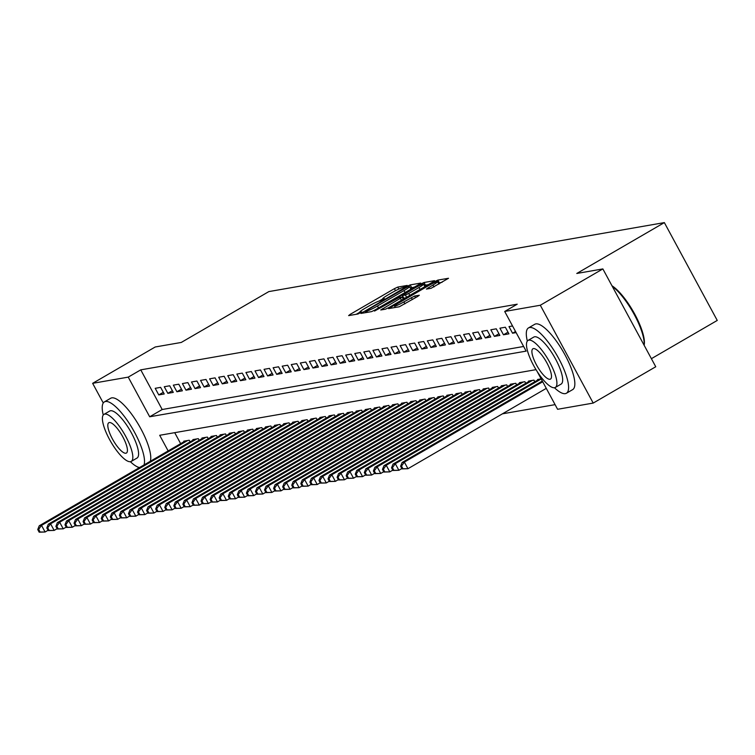 <?xml version="1.0" encoding="UTF-8"?>
<svg xmlns="http://www.w3.org/2000/svg" width="755" height="755" viewBox="0 0 755 755"><rect width="100%" height="100%" fill="white"/><g stroke="black" fill="none" stroke-linecap="round" stroke-linejoin="round"><path stroke-width="1.13" d="M406.114 286.324L407.219 285.437L397.753 287.089L394.403 288.665L350.197 314.344L348.631 315.618L358.096 313.967L361.636 311.985L360.305 312.183A9.494 0.963 -28.4 0 1 359.824 312.136A9.494 0.963 -28.4 0 1 365.316 308.115L369.006 305.973A9.494 0.963 -28.4 0 1 379.708 300.915L383.276 299.593L384.484 298.716L383.153 298.914A9.494 0.963 -28.4 0 1 382.662 298.867A9.494 0.963 -28.4 0 1 388.155 294.846L391.845 292.714A9.494 0.963 -28.4 0 1 402.547 287.646L406.114 286.324M431.058 288.316L448.527 278.274L437.862 280.096L434.521 281.672L388.589 308.606L399.253 306.785L417.581 296.507L419.299 295.252L414.646 296.017L403.878 301.915A7.937 0.802 -28.4 0 1 394.516 306.105A7.937 0.802 -28.4 0 1 399.112 302.746L428.217 285.843A7.937 0.802 -28.4 0 1 437.57 281.653A7.937 0.802 -28.4 0 1 432.974 285.012L426.405 289.08L431.058 288.316M103.265 402.991L92.638 383.332L155.19 346.998L181.266 342.449L268.846 291.59L664.353 222.602L576.782 273.47L602.858 268.922L540.306 305.246L593.203 403.076L557.596 409.286L537.126 371.432M92.638 383.332L128.237 377.123L149.688 416.779L526.141 351.122L504.699 311.466L540.306 305.246M504.699 311.466L517.213 304.199L140.751 369.856L128.237 377.123M419.119 284.361L420.686 283.087L410.173 284.918L406.832 286.504L360.899 313.438L371.564 311.617L374.905 310.031L419.119 284.361M424.017 282.502L434.531 280.671L432.964 281.945L388.75 307.625L385.409 309.201L380.756 309.975L400.405 298.3L402.122 297.045L398.989 297.555L374.527 311.069L420.677 284.088L424.017 282.502L425.452 285.154L428.302 284.654M160.636 387.362L155.2 388.315L158.767 394.922L164.213 393.978L160.636 387.362M169.715 385.786L164.269 386.73L167.846 393.336L173.282 392.392L169.715 385.786M178.784 384.201L173.339 385.144L176.915 391.76L182.361 390.807L178.784 384.201M187.853 382.615L182.408 383.568L185.985 390.175L191.43 389.231L187.853 382.615M196.923 381.039L191.487 381.983L195.054 388.599L200.5 387.645L196.923 381.039M206.002 379.454L200.556 380.407L204.124 387.013L209.569 386.06L206.002 379.454M215.071 377.868L209.626 378.821L213.203 385.427L218.639 384.484L215.071 377.868M224.141 376.292L218.695 377.236L222.272 383.851L227.717 382.898L224.141 376.292M233.21 374.707L227.765 375.66L231.341 382.266L236.787 381.313L233.21 374.707M242.28 373.121L236.844 374.074L240.411 380.68L245.856 379.737L242.28 373.121M251.358 371.545L245.913 372.489L249.48 379.104L254.926 378.151L251.358 371.545M260.428 369.959L254.982 370.913L258.559 377.519L263.995 376.566L260.428 369.959M269.497 368.374L264.052 369.327L267.629 375.933L273.074 374.99L269.497 368.374M278.567 366.798L273.121 367.742L276.698 374.357L282.143 373.404L278.567 366.798M287.636 365.212L282.2 366.166L285.767 372.772L291.213 371.819L287.636 365.212M296.715 363.627L291.27 364.58L294.837 371.186L300.282 370.243L296.715 363.627M305.784 362.051L300.339 362.995L303.916 369.61L309.352 368.657L305.784 362.051M314.854 360.465L309.408 361.418L312.985 368.025L318.431 367.072L314.854 360.465M323.923 358.88L318.478 359.833L322.055 366.439L327.5 365.495L323.923 358.88M332.993 357.304L327.557 358.248L331.124 364.863L336.57 363.91L332.993 357.304M342.072 355.718L336.626 356.671L340.194 363.278L345.639 362.334L342.072 355.718M351.141 354.142L345.696 355.086L349.272 361.692L354.708 360.748L351.141 354.142M360.211 352.557L354.765 353.5L358.342 360.116L363.787 359.163L360.211 352.557M369.28 350.971L363.834 351.924L367.411 358.531L372.857 357.587L369.28 350.971M378.349 349.395L372.913 350.339L376.481 356.955L381.926 356.001L378.349 349.395M387.428 347.81L381.983 348.753L385.56 355.369L390.996 354.416L387.428 347.81M396.498 346.224L391.052 347.177L394.629 353.784L400.065 352.84L396.498 346.224M405.567 344.648L400.122 345.592L403.698 352.207L409.144 351.254L405.567 344.648M414.637 343.063L409.191 344.016L412.768 350.622L418.213 349.669L414.637 343.063M423.706 341.477L418.27 342.43L421.837 349.036L427.283 348.093L423.706 341.477M432.785 339.901L427.339 340.845L430.916 347.46L436.352 346.507L432.785 339.901M441.854 338.315L436.409 339.269L439.986 345.875L445.422 344.922L441.854 338.315M450.924 336.73L445.478 337.683L449.055 344.289L454.501 343.346L450.924 336.73M459.993 335.154L454.548 336.098L458.125 342.713L463.57 341.76L459.993 335.154M469.063 333.568L463.627 334.522L467.194 341.128L472.639 340.175L469.063 333.568M478.141 331.983L472.696 332.936L476.273 339.542L481.709 338.599L478.141 331.983M487.211 330.407L481.766 331.351L485.342 337.966L490.778 337.013L487.211 330.407M496.28 328.821L490.835 329.775L494.412 336.381L499.857 335.428L496.28 328.821M505.35 327.236L499.904 328.189L503.481 334.795L508.927 333.852L505.35 327.236M512.551 325.981L508.983 326.604L512.551 333.219L516.127 332.596M140.751 369.856L162.193 409.512L523.63 346.479M502.452 413.825L555.085 404.642M174.716 432.672L180.653 443.657M184.05 441.684L183.786 441.194L189.231 440.24L190.1 441.854M193.129 440.099L192.865 439.608L198.301 438.664L199.178 440.278M202.198 438.523L201.934 438.032L207.37 437.079L208.248 438.693M211.268 436.937L211.004 436.447L216.449 435.493L217.317 437.107M220.337 435.352L220.073 434.861L225.518 433.917L226.387 435.531M229.407 433.776L229.143 433.285L234.588 432.332L235.456 433.946M238.486 432.19L238.221 431.7L243.657 430.746L244.535 432.36M247.555 430.605L247.291 430.114L252.727 429.17L253.605 430.784M256.625 429.029L256.36 428.538L261.806 427.585L262.674 429.199M265.694 427.443L265.43 426.952L270.875 425.999L271.743 427.613M274.763 425.858L274.499 425.367L279.945 424.423L280.822 426.037M283.842 424.282L283.578 423.791L289.014 422.838L289.892 424.452M292.912 422.696L292.647 422.205L298.083 421.252L298.961 422.866M301.981 421.111L301.717 420.62L307.162 419.676L308.031 421.29M311.051 419.535L310.786 419.044L316.232 418.091L317.1 419.704M320.129 417.949L319.856 417.458L325.301 416.505L326.179 418.119M329.199 416.364L328.935 415.873L334.371 414.929L335.248 416.543M338.268 414.788L338.004 414.297L343.44 413.344L344.318 414.957M347.338 413.202L347.073 412.711L352.519 411.768L353.387 413.372M356.407 411.626L356.143 411.126L361.588 410.182L362.457 411.796M365.486 410.041L365.212 409.55L370.658 408.597L371.536 410.21M374.555 408.455L374.291 407.964L379.727 407.02L380.605 408.634M383.625 406.879L383.361 406.388L388.806 405.435L389.674 407.049M392.694 405.293L392.43 404.803L397.876 403.849L398.744 405.463M401.764 403.708L401.5 403.217L406.945 402.273L407.813 403.887M410.843 402.132L410.569 401.641L416.014 400.688L416.892 402.302M419.912 400.546L419.648 400.056L425.084 399.102L425.962 400.716M428.982 398.961L428.717 398.47L434.163 397.526L435.031 399.14M438.051 397.385L437.787 396.894L443.232 395.941L444.1 397.555M447.12 395.799L446.856 395.309L452.302 394.355L453.17 395.969M456.199 394.214L455.926 393.723L461.371 392.779L462.249 394.393M465.269 392.638L465.005 392.147L470.44 391.194L471.318 392.808M474.338 391.052L474.074 390.561L479.519 389.608L480.388 391.222M483.408 389.467L483.143 388.976L488.589 388.032L489.457 389.646M492.477 387.891L492.213 387.4L497.658 386.447L498.526 388.061M501.556 386.305L501.282 385.814L506.728 384.861L507.605 386.475M510.625 384.72L510.361 384.229L515.797 383.285L516.675 384.899M519.695 383.144L519.431 382.653L524.876 381.7L525.744 383.314M528.764 381.558L528.5 381.067L533.945 380.124L534.814 381.728M537.834 379.982L537.569 379.482L541.146 378.859M651.395 358.682L717.25 320.431L664.353 222.602M138.495 468.147L137.91 467.071M602.858 268.922L655.755 366.751L593.203 403.076M536.012 369.657L159.692 435.286L168.148 450.924M162.193 409.512L149.688 416.779M158.767 394.922L163.306 392.289M167.846 393.336L172.376 390.712M176.915 391.76L181.445 389.127M185.985 390.175L190.515 387.541M195.054 388.599L199.594 385.965M204.124 387.013L208.663 384.38M213.203 385.427L217.733 382.794M222.272 383.851L226.802 381.218M231.341 382.266L235.871 379.633M240.411 380.68L244.95 378.047M249.48 379.104L254.02 376.471M258.559 377.519L263.089 374.886M267.629 375.933L272.159 373.3M276.698 374.357L281.228 371.724M285.767 372.772L290.307 370.139M294.837 371.186L299.376 368.553M303.916 369.61L308.446 366.977M312.985 368.025L317.515 365.392M322.055 366.439L326.585 363.806M331.124 364.863L335.664 362.23M340.194 363.278L344.733 360.645M349.272 361.692L353.802 359.069M358.342 360.116L362.872 357.483M367.411 358.531L371.941 355.898M376.481 356.955L381.02 354.322M385.56 355.369L390.09 352.736M394.629 353.784L399.159 351.15M403.698 352.207L408.228 349.574M412.768 350.622L417.298 347.989M421.837 349.036L426.377 346.403M430.916 347.46L435.446 344.827M439.986 345.875L444.516 343.242M449.055 344.289L453.585 341.656M458.125 342.713L462.655 340.08M467.194 341.128L471.733 338.495M476.273 339.542L480.803 336.909M485.342 337.966L489.872 335.333M494.412 336.381L498.942 333.748M503.481 334.795L508.011 332.162M512.551 333.219L515.533 331.492M382.7 298.942L378.972 301.113M359.861 312.211L356.294 314.278M414.448 287.07L410.305 288.07M407.719 286.749L366.571 310.39L365.363 311.268L366.76 311.06A9.494 0.963 -28.4 0 0 377.472 305.992L404 290.59A9.494 0.963 -28.4 0 0 409.493 286.57A9.494 0.963 -28.4 0 0 409.002 286.523L407.719 286.749M402.651 298.027L403.387 297.602M419.006 287.495A7.937 0.802 -28.4 0 0 423.602 284.144A7.937 0.802 -28.4 0 0 414.25 288.325L402.273 295.535L405.407 295.035L408.757 293.45L419.006 287.495L420.063 289.439M403.774 298.046L402.424 295.554M405.454 297.923L403.859 298.197M425.452 285.154L424.367 285.55M442.147 282.238L438.344 283.078M185.381 440.92L39.251 525.782L41.516 525.386L45.092 532.001L48.075 530.265M40.09 532.02L45.092 532.001L39.175 532.181L40.09 532.02L38.656 529.378L37.75 529.538L39.175 532.181M38.656 529.378L41.516 525.386L187.646 440.524M37.75 529.538L39.251 525.782M144.045 464.92A37.769 10.863 -120.1 0 0 131.427 426.858A37.769 10.863 -120.1 0 0 105.502 401.5A37.769 10.863 -120.1 0 0 104.398 401.896A37.769 10.863 -120.1 0 0 103.246 415.023M130.36 461.701A37.769 10.863 -120.1 0 0 139.505 467.553M150.292 461.286A37.769 10.863 -120.1 0 0 137.684 423.225A37.769 10.863 -120.1 0 0 111.759 397.866A37.769 10.863 -120.1 0 0 110.655 398.262L104.398 401.896M103.954 414.382L109.711 411.041A27.189 7.814 59.9 0 1 110.504 410.758A27.189 7.814 59.9 0 1 130.841 431.869A27.189 7.814 59.9 0 1 137.023 458.058L131.266 461.399A27.189 7.814 -120.1 0 0 125.085 435.21A27.189 7.814 -120.1 0 0 104.747 414.099A27.189 7.814 -120.1 0 0 103.954 414.382A27.189 7.814 -120.1 0 0 110.145 440.571A27.189 7.814 -120.1 0 0 130.483 461.683A27.189 7.814 -120.1 0 0 131.266 461.399M125.906 453.226A17.525 5.04 -120.1 0 0 126.415 453.047A17.525 5.04 -120.1 0 0 122.433 436.163A17.525 5.04 -120.1 0 0 109.324 422.555A17.525 5.04 -120.1 0 0 108.814 422.734A17.525 5.04 -120.1 0 0 112.797 439.618A17.525 5.04 -120.1 0 0 125.906 453.226M554.444 387.74A37.769 10.863 -120.1 0 0 565.325 393.629A37.769 10.863 -120.1 0 0 566.42 393.242A37.769 10.863 -120.1 0 0 557.832 356.86A37.769 10.863 -120.1 0 0 529.585 327.528A37.769 10.863 -120.1 0 0 528.491 327.925A37.769 10.863 -120.1 0 0 527.33 341.052M566.42 393.242L572.677 389.608A37.769 10.863 -120.1 0 0 564.089 353.227A37.769 10.863 -120.1 0 0 535.842 323.895A37.769 10.863 -120.1 0 0 534.738 324.291L528.491 327.925M528.047 340.411L533.794 337.07A27.189 7.814 59.9 0 1 534.587 336.787A27.189 7.814 59.9 0 1 554.925 357.898A27.189 7.814 59.9 0 1 561.107 384.097L555.359 387.438A27.189 7.814 -120.1 0 0 549.168 361.249A27.189 7.814 -120.1 0 0 528.83 340.127A27.189 7.814 -120.1 0 0 528.047 340.411A27.189 7.814 -120.1 0 0 534.229 366.6A27.189 7.814 -120.1 0 0 554.566 387.721A27.189 7.814 -120.1 0 0 555.359 387.438M549.989 379.255A17.525 5.04 -120.1 0 0 550.499 379.076A17.525 5.04 -120.1 0 0 546.516 362.192A17.525 5.04 -120.1 0 0 533.408 348.593A17.525 5.04 -120.1 0 0 532.898 348.772A17.525 5.04 -120.1 0 0 536.88 365.647A17.525 5.04 -120.1 0 0 549.989 379.255M644.1 345.186A37.769 10.863 -120.1 0 0 634.36 314.712A37.769 10.863 -120.1 0 0 612.305 286.39M611.965 285.767A36.863 10.598 59.9 0 1 634.719 314.108A36.863 10.598 59.9 0 1 644.175 345.063L644.138 345.261M194.45 439.334L48.32 524.206L50.585 523.81L54.162 530.416L57.144 528.689M49.16 530.444L54.162 530.416L48.254 530.595L49.16 530.444L47.725 527.802L46.819 527.953L48.254 530.595M47.725 527.802L50.585 523.81L196.715 438.938M46.819 527.953L48.32 524.206M203.52 437.749L57.389 522.62L59.664 522.224L63.231 528.83L66.213 527.103M58.229 528.859L63.231 528.83L57.323 529.019L58.229 528.859L56.804 526.216L55.889 526.377L57.323 529.019M56.804 526.216L59.664 522.224L205.785 437.353M55.889 526.377L57.389 522.62M212.589 436.173L66.468 521.035L68.733 520.639L72.31 527.254L75.283 525.518M67.299 527.273L72.31 527.254L66.393 527.434L67.299 527.273L65.874 524.631L64.968 524.791L66.393 527.434M65.874 524.631L68.733 520.639L214.854 435.777M64.968 524.791L66.468 521.035M221.659 434.587L75.538 519.459L77.803 519.062L81.38 525.669L84.352 523.942M76.368 525.697L81.38 525.669L75.462 525.848L76.368 525.697L74.943 523.055L74.037 523.206L75.462 525.848M74.943 523.055L77.803 519.062L223.933 434.191M74.037 523.206L75.538 519.459M230.737 433.002L84.607 517.873L86.872 517.477L90.449 524.083L93.431 522.356M85.447 524.112L90.449 524.083L84.532 524.272L85.447 524.112L84.013 521.469L83.107 521.63L84.532 524.272M84.013 521.469L86.872 517.477L233.002 432.606M83.107 521.63L84.607 517.873M239.807 431.426L93.677 516.288L95.942 515.891L99.518 522.507L102.501 520.771M94.517 522.526L99.518 522.507L93.611 522.687L94.517 522.526L93.082 519.884L92.176 520.044L93.611 522.687M93.082 519.884L95.942 515.891L242.072 431.03M92.176 520.044L93.677 516.288M248.876 429.84L102.746 514.712L105.02 514.315L108.588 520.922L111.57 519.195M103.586 520.95L108.588 520.922L102.68 521.11L103.586 520.95L102.161 518.308L101.245 518.458L102.68 521.11M102.161 518.308L105.02 514.315L251.141 429.444M101.245 518.458L102.746 514.712M257.946 428.255L111.825 513.126L114.09 512.73L117.667 519.336L120.64 517.609M112.655 519.365L117.667 519.336L111.749 519.525L112.655 519.365L111.23 516.722L110.324 516.882L111.749 519.525M111.23 516.722L114.09 512.73L260.211 427.858M110.324 516.882L111.825 513.126M267.015 426.679L120.894 511.541L123.159 511.144L126.736 517.76L129.718 516.024M121.725 517.779L126.736 517.76L120.819 517.939L121.725 517.779L120.3 515.137L119.394 515.297L120.819 517.939M120.3 515.137L123.159 511.144L269.29 426.282M119.394 515.297L120.894 511.541M276.094 425.093L129.964 509.965L132.229 509.568L135.806 516.175L138.788 514.448M130.804 516.203L135.806 516.175L129.888 516.363L130.804 516.203L129.369 513.56L128.463 513.711L129.888 516.363M129.369 513.56L132.229 509.568L278.359 424.697M128.463 513.711L129.964 509.965M285.163 423.508L139.033 508.379L141.298 507.983L144.875 514.599L147.857 512.862M139.873 514.617L144.875 514.599L138.967 514.778L139.873 514.617L138.439 511.975L137.533 512.135L138.967 514.778M138.439 511.975L141.298 507.983L287.428 423.111M137.533 512.135L139.033 508.379M294.233 421.932L148.103 506.794L150.377 506.407L153.945 513.013L156.927 511.286M148.943 513.041L153.945 513.013L148.037 513.192L148.943 513.041L147.518 510.389L146.602 510.55L148.037 513.192M147.518 510.389L150.377 506.407L296.498 421.535M146.602 510.55L148.103 506.794M303.302 420.346L157.182 505.218L159.447 504.821L163.023 511.428L165.996 509.701M158.012 511.456L163.023 511.428L157.106 511.616L158.012 511.456L156.587 508.813L155.681 508.964L157.106 511.616M156.587 508.813L159.447 504.821L305.567 419.95M155.681 508.964L157.182 505.218M312.372 418.761L166.251 503.632L168.516 503.236L172.093 509.851L175.075 508.115M167.081 509.87L172.093 509.851L166.175 510.031L167.081 509.87L165.656 507.228L164.75 507.388L166.175 510.031M165.656 507.228L168.516 503.236L314.646 418.364M164.75 507.388L166.251 503.632M321.451 417.185L175.32 502.047L177.585 501.66L181.162 508.266L184.144 506.539M176.16 508.294L181.162 508.266L175.245 508.445L176.16 508.294L174.726 505.642L173.82 505.803L175.245 508.445M174.726 505.642L177.585 501.66L323.716 416.788M173.82 505.803L175.32 502.047M330.52 415.599L184.39 500.471L186.655 500.074L190.232 506.68L193.214 504.953M185.23 506.709L190.232 506.68L184.324 506.869L185.23 506.709L183.795 504.066L182.889 504.227L184.324 506.869M183.795 504.066L186.655 500.074L332.785 415.203M182.889 504.227L184.39 500.471M339.59 414.014L193.459 498.885L195.734 498.489L199.301 505.104L202.283 503.368M194.299 505.123L199.301 505.104L193.393 505.284L194.299 505.123L192.874 502.481L191.959 502.641L193.393 505.284M192.874 502.481L195.734 498.489L341.855 413.627M191.959 502.641L193.459 498.885M348.659 412.438L202.538 497.309L204.803 496.913L208.38 503.519L211.353 501.792M203.369 503.547L208.38 503.519L202.463 503.698L203.369 503.547L201.944 500.895L201.038 501.056L202.463 503.698M201.944 500.895L204.803 496.913L350.924 412.041M201.038 501.056L202.538 497.309M357.728 410.852L211.608 495.724L213.873 495.327L217.449 501.933L220.432 500.206M212.438 501.962L217.449 501.933L211.532 502.122L212.438 501.962L211.013 499.319L210.107 499.48L211.532 502.122M211.013 499.319L213.873 495.327L360.003 410.456M210.107 499.48L211.608 495.724M366.807 409.267L220.677 494.138L222.942 493.742L226.519 500.357L229.501 498.621M221.517 500.376L226.519 500.357L220.611 500.537L221.517 500.376L220.082 497.734L219.177 497.894L220.611 500.537M220.082 497.734L222.942 493.742L369.072 408.88M219.177 497.894L220.677 494.138M375.877 407.691L229.746 492.562L232.011 492.166L235.588 498.772L238.571 497.045M230.586 498.8L235.588 498.772L229.68 498.951L230.586 498.8L229.152 496.158L228.246 496.309L229.68 498.951M229.152 496.158L232.011 492.166L378.142 407.294M228.246 496.309L229.746 492.562M384.946 406.105L238.816 490.976L241.09 490.58L244.658 497.186L247.64 495.459M239.656 497.215L244.658 497.186L238.75 497.375L239.656 497.215L238.231 494.572L237.315 494.733L238.75 497.375M238.231 494.572L241.09 490.58L387.211 405.709M237.315 494.733L238.816 490.976M394.016 404.529L247.895 489.391L250.16 488.995L253.737 495.61L256.709 493.874M248.725 495.629L253.737 495.61L247.819 495.79L248.725 495.629L247.3 492.987L246.394 493.147L247.819 495.79M247.3 492.987L250.16 488.995L396.281 404.133M246.394 493.147L247.895 489.391M403.085 402.943L256.964 487.815L259.229 487.419L262.806 494.025L265.788 492.298M257.795 494.053L262.806 494.025L256.889 494.204L257.795 494.053L256.37 491.411L255.464 491.562L256.889 494.204M256.37 491.411L259.229 487.419L405.359 402.547M255.464 491.562L256.964 487.815M412.164 401.358L266.034 486.229L268.299 485.833L271.875 492.439L274.858 490.712M266.874 492.468L271.875 492.439L265.968 492.628L266.874 492.468L265.439 489.825L264.533 489.986L265.968 492.628M265.439 489.825L268.299 485.833L414.429 400.962M264.533 489.986L266.034 486.229M421.233 399.782L275.103 484.644L277.378 484.248L280.945 490.863L283.927 489.127M275.943 490.882L280.945 490.863L275.037 491.043L275.943 490.882L274.509 488.24L273.603 488.4L275.037 491.043M274.509 488.24L277.378 484.248L423.498 399.386M273.603 488.4L275.103 484.644M430.303 398.196L284.173 483.068L286.447 482.671L290.014 489.278L292.997 487.551M285.012 489.306L290.014 489.278L284.107 489.466L285.012 489.306L283.587 486.664L282.672 486.815L284.107 489.466M283.587 486.664L286.447 482.671L432.568 397.8M282.672 486.815L284.173 483.068M439.372 396.611L293.251 481.482L295.516 481.086L299.093 487.692L302.066 485.965M294.082 487.721L299.093 487.692L293.176 487.881L294.082 487.721L292.657 485.078L291.751 485.238L293.176 487.881M292.657 485.078L295.516 481.086L441.647 396.215M291.751 485.238L293.251 481.482M448.442 395.035L302.321 479.897L304.586 479.5L308.163 486.116L311.145 484.38M303.151 486.135L308.163 486.116L302.245 486.295L303.151 486.135L301.726 483.493L300.82 483.653L302.245 486.295M301.726 483.493L304.586 479.5L450.716 394.639M300.82 483.653L302.321 479.897M457.521 393.449L311.39 478.321L313.655 477.924L317.232 484.531L320.214 482.804M312.23 484.559L317.232 484.531L311.324 484.719L312.23 484.559L310.796 481.916L309.89 482.067L311.324 484.719M310.796 481.916L313.655 477.924L459.786 393.053M309.89 482.067L311.39 478.321M466.59 391.864L320.46 476.735L322.734 476.339L326.302 482.955L329.284 481.218M321.3 482.974L326.302 482.955L320.394 483.134L321.3 482.974L319.865 480.331L318.959 480.491L320.394 483.134M319.865 480.331L322.734 476.339L468.855 391.468M318.959 480.491L320.46 476.735M475.659 390.288L329.529 475.15L331.804 474.763L335.371 481.369L338.353 479.642M330.369 481.397L335.371 481.369L329.463 481.548L330.369 481.397L328.944 478.745L328.029 478.906L329.463 481.548M328.944 478.745L331.804 474.763L477.924 389.891M328.029 478.906L329.529 475.15M484.729 388.702L338.608 473.574L340.873 473.177L344.45 479.784L347.423 478.057M339.439 479.812L344.45 479.784L338.533 479.972L339.439 479.812L338.014 477.169L337.107 477.32L338.533 479.972M338.014 477.169L340.873 473.177L487.003 388.306M337.107 477.32L338.608 473.574M493.798 387.117L347.677 471.988L349.942 471.592L353.519 478.208L356.502 476.471M348.508 478.226L353.519 478.208L347.602 478.387L348.508 478.226L347.083 475.584L346.177 475.744L347.602 478.387M347.083 475.584L349.942 471.592L496.073 386.72M346.177 475.744L347.677 471.988M502.877 385.541L356.747 470.403L359.012 470.016L362.589 476.622L365.571 474.895M357.587 476.65L362.589 476.622L356.681 476.801L357.587 476.65L356.152 473.998L355.246 474.159L356.681 476.801M356.152 473.998L359.012 470.016L505.142 385.144M355.246 474.159L356.747 470.403M511.947 383.955L365.816 468.827L368.091 468.43L371.658 475.037L374.64 473.309M366.656 475.065L371.658 475.037L365.75 475.225L366.656 475.065L365.222 472.422L364.316 472.583L365.75 475.225M365.222 472.422L368.091 468.43L514.212 383.559M364.316 472.583L365.816 468.827M521.016 382.37L374.886 467.241L377.16 466.845L380.728 473.46L383.71 471.724M375.726 473.479L380.728 473.46L374.82 473.64L375.726 473.479L374.301 470.837L373.385 470.997L374.82 473.64M374.301 470.837L377.16 466.845L523.281 381.983M373.385 470.997L374.886 467.241M530.085 380.794L383.965 465.665L386.23 465.269L389.807 471.875L392.779 470.148M384.795 471.903L389.807 471.875L383.889 472.054L384.795 471.903L383.37 469.251L382.464 469.412L383.889 472.054M383.37 469.251L386.23 465.269L532.36 380.397M382.464 469.412L383.965 465.665M539.155 379.208L393.034 464.08L395.299 463.683L398.876 470.289L401.858 468.562M393.865 470.318L398.876 470.289L392.959 470.478L393.865 470.318L392.44 467.675L391.534 467.836L392.959 470.478M392.44 467.675L395.299 463.683L541.193 378.953M391.534 467.836L393.034 464.08M542.326 381.058L402.104 462.494L404.369 462.098L407.945 468.713L546.28 388.363M402.943 468.732L407.945 468.713L402.037 468.893L402.943 468.732L401.509 466.09L400.603 466.25L402.037 468.893M401.509 466.09L404.369 462.098L542.713 381.756M400.603 466.25L402.104 462.494M383.455 299.49L383.153 298.914M360.616 312.749L360.305 312.183M350.688 315.26L350.197 314.344M395.507 290.694L394.403 288.665M398.819 289.061L397.753 287.089M363.117 313.089L362.617 312.183M407.087 286.975L406.832 286.504M411.607 287.561L410.173 284.918M366.166 312.561L365.467 311.286M367.449 312.334L366.76 311.06M378.519 307.936L377.472 305.992M405.048 292.534L404 290.59M382.964 309.625L382.474 308.719M401.452 300.245L400.405 298.3M421.082 284.833L420.677 284.088M406.605 297.253L405.407 295.035M409.805 295.394L408.757 293.45M428.623 288.74L428.123 287.825M434.031 286.947L432.974 285.012M404.925 303.859L403.878 301.915M412.353 299.537L411.305 297.602M415.552 297.687L414.646 296.017M390.807 308.257L390.316 307.351M434.918 282.408L434.521 281.672M439.297 282.738L437.862 280.096M383.106 299.688L382.662 298.867M360.267 312.957L359.824 312.136M366.071 312.579L365.363 311.268M410.88 289.137L409.493 286.57M403.283 299.188L402.122 297.045M424.942 286.607L423.602 284.144M403.698 298.187L402.273 295.535M438.91 284.116L437.57 281.653M395.261 307.483L394.516 306.105"/></g></svg>
